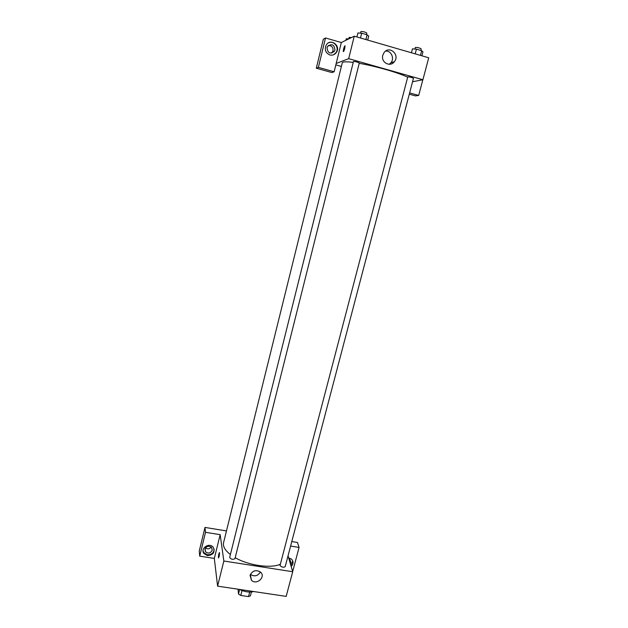 <?xml version="1.0" encoding="UTF-8"?>
<svg xmlns="http://www.w3.org/2000/svg" width="628" height="628" viewBox="0 0 628 628"><rect width="100%" height="100%" fill="white"/><g stroke="black" fill="none" stroke-linecap="round" stroke-linejoin="round"><path stroke-width="0.94" d="M249.701 592.055L248.539 596.6L240.783 595.454L238.491 594.041L238.059 589.205M248.539 596.6L250.439 595.807L251.412 591.992M242.023 590.563L240.783 595.454M239.645 589.496L238.491 594.041M253.743 591.545C249.332 592.604 244.582 591.898 239.504 589.417M213.3 553.205L212.554 553.087M292.365 570.569L292.923 570.656L299.069 547.428L297.468 542.482L291.784 541.556M288.048 555.78L292.711 571.731L286.18 596.388L217.602 586.152L214.321 558.418L199.712 556.141L199.272 550.999L204.987 527.426L226.472 530.927M219.164 556.479L218.442 557.79C218.513 554.987 218.882 553.299 219.565 552.726L219.164 556.479M292.711 571.731L223.843 561.024L220.169 534.671L214.321 558.418M223.843 561.024L217.602 586.152M280.025 565.538C281.776 567.288 283.495 567.657 285.198 566.652L413.46 78.327C412.07 77.527 410.186 77.024 407.784 76.82L280.025 565.538M199.712 556.141L205.497 532.301L204.987 527.426M205.497 532.301L220.169 534.671M299.069 547.428L290.607 546.062M229.667 557.436C231.049 559.36 232.807 559.791 234.935 558.716L359.302 62.988C357.473 62.015 355.519 61.513 353.454 61.481L229.667 557.436M353.226 62.392C346.326 61.536 342.684 61.662 342.291 62.784L223.56 542.686C222.759 546.36 225.036 550.316 230.39 554.532M235.194 557.688C248.468 565.467 270.503 568.623 280.269 564.289M250.07 575.319C252.401 570.632 255.847 569.518 260.408 571.99C266.288 576.708 256.593 585.634 251.443 580.256L250.07 575.319M291.4 565.459L291.51 565.051M288.676 557.923L291.314 558.959C293.676 561.338 293.637 563.85 291.18 566.495M207.444 555.592L203.927 553.496C199.932 548.417 209.367 542.09 213.237 547.263C215.255 552.232 213.324 555.003 207.444 555.592M290.929 565.632L292.742 560.82M288.974 558.951L289.861 559.446L290.905 562.633L290.379 563.756M203.048 550.787L203.849 552.64L207.35 554.728C211.44 554.822 213.724 552.993 214.203 549.241M204.94 549.084C206.612 545.983 208.849 545.465 211.644 547.522L212.24 550.23C210.498 553.378 208.237 553.857 205.45 551.674L204.94 549.084M205.466 547.922C207.578 549.335 209.509 549.068 211.259 547.114M250.391 574.4C254.419 576.881 257.77 576.088 260.439 572.014M219.47 552.577C218.772 553.802 218.434 555.545 218.442 557.79L218.544 557.939M359.216 63.318C375.458 66.066 399.149 72.887 407.596 77.189M341.389 66.45L335.831 64.888M412.565 81.734L422.911 79.748L348.673 58.663L336.184 63.459L334.135 71.78L318.372 67.369L325.508 37.978L341.334 42.531L336.184 63.459M331.631 53.137L333.036 50.868C333.272 47.296 331.71 45.522 328.342 45.538M334.135 71.78L331.867 72.55L316.308 68.201L323.334 39.211L325.508 37.978M409.629 92.897L418.688 95.432L415.367 95.88L409.291 94.184M334.944 49.973L334.371 51.315C330.132 54.346 327.698 53.152 327.055 47.728L327.581 46.456C331.827 43.332 334.284 44.51 334.944 49.973M333.562 54.769L336.035 52.564C339.646 47.547 333.751 40.019 328.444 42.908M329.841 54.958C325.54 52.94 324.331 49.651 326.222 45.09C330.312 37.798 341.177 45.624 336.427 52.391C334.748 54.715 332.55 55.57 329.841 54.958M418.688 95.432L422.832 79.764M318.372 67.369L316.308 68.201M422.911 79.748L428.728 57.784L354.263 36.189L341.334 42.531M382.805 55.248L384.061 52.611C389.344 45.067 400.264 54.84 394.329 61.74C390.114 67.588 380.662 62.305 382.805 55.248M354.263 36.189L348.673 58.663M389.211 64.284L390.93 62.745C394.745 58.38 391.173 50.507 385.616 51.096M344.733 48.474C344.05 50.931 343.555 51.943 343.249 51.52C343.587 48.34 344.191 46.48 345.07 45.938L344.733 48.474M344.96 45.758C344.011 47.037 343.445 48.96 343.257 51.52L343.257 51.52M421.914 55.806L422.95 51.881L421.702 50.695L416.427 49.157L412.455 48.819L411.426 52.768M421.702 50.695L420.47 55.39M416.427 49.157L415.194 53.859M414.959 49.031L415.375 47.43C417.471 47.328 419.41 47.806 421.192 48.882L420.784 50.428M367.694 40.09L368.699 36.086L367.105 34.799L361.681 33.221L357.913 32.954L356.916 36.958M367.105 34.799L365.904 39.564M361.681 33.221L360.488 37.994M360.527 33.135L360.935 31.526C363.047 31.431 365.001 31.942 366.807 33.049L366.422 34.595M348.681 38.928L346.279 38.74L345.902 40.294M348.76 38.889L349.129 37.39L351.46 37.562M203.927 553.496L203.849 552.64M205.136 548.503L205.45 551.674M251.443 580.256L250.329 574.542M332.471 52.187L334.371 51.315M336.427 52.391L336.035 52.564M394.329 61.74L390.93 62.745"/></g></svg>
